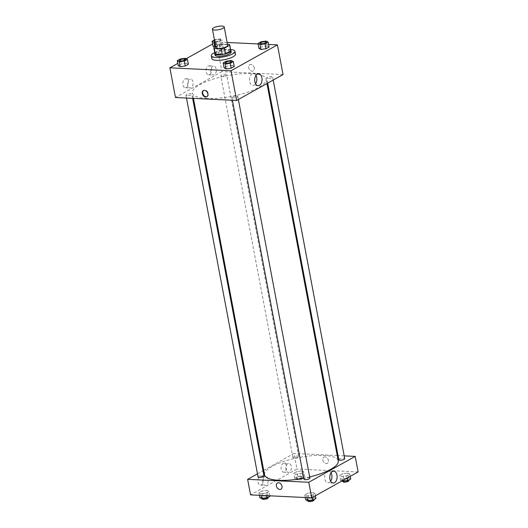 <?xml version="1.0" encoding="UTF-8"?>
<svg xmlns="http://www.w3.org/2000/svg" width="528" height="528" viewBox="0 0 528 528"><rect width="100%" height="100%" fill="white"/><g stroke="black" fill="none" stroke-linecap="round" stroke-linejoin="round"><path stroke-width="0.4" stroke-dasharray="2.64 1.98" d="M215.886 47.566A5.999 1.696 169.3 0 1 221.47 44.781A5.999 1.696 169.3 0 1 227.68 45.335M227.482 44.293L222.347 44.042A8.059 2.277 169.3 0 0 219.107 44.735L215.708 46.629M219.107 44.735L220.176 50.391L214.942 53.315L213.873 47.659M220.176 50.391A8.059 2.277 169.3 0 1 223.417 49.698L222.347 44.042M230.769 50.609A8.059 2.277 169.3 0 0 230.314 50.035L223.417 49.698M230.677 50.12A8.25 2.33 -10.7 0 0 224.38 49.513A8.25 2.33 -10.7 0 0 216.381 51.797A8.25 2.33 -10.7 0 0 214.837 53.11M215.008 55.051A8.25 2.33 169.3 0 1 216.652 53.209A8.25 2.33 169.3 0 1 225.502 50.84A8.25 2.33 169.3 0 1 231.224 51.988M230.314 50.035L229.251 44.378M214.731 52.549A12.005 3.392 169.3 0 1 230.571 49.553M211.86 58.575A12.005 3.392 169.3 0 1 223.021 53.018A12.005 3.392 169.3 0 1 235.448 54.12M227.132 42.458L216.275 41.936L212.619 43.976M186.226 58.7L177.778 63.413M268.613 44.451L258.106 43.943M185.434 58.291L186.364 63.241L188.351 64.271L186.364 63.241L181.295 63.934L178.2 65.657L181.295 63.934L180.358 58.984M214.982 47.038L220.097 46.563L223.192 44.834L221.206 43.804L216.13 44.497L213.041 46.22L216.13 44.497L215.2 39.547L214.447 39.963M266.185 41.059L267.122 46.009L269.102 47.038L267.122 46.009L262.046 46.702L258.951 48.424L262.046 46.702L261.109 41.752M231.343 60.496L232.28 65.446L234.26 66.475L232.28 65.446L227.205 66.139L224.116 67.861L227.205 66.139L226.268 61.189M254.258 67.934A3.564 2.607 -119.2 0 0 249.731 64.687A3.564 2.607 -119.2 0 0 249.183 69.069A3.564 2.607 -119.2 0 0 253.202 70.91A3.564 2.607 -119.2 0 0 254.258 67.934A3.564 2.607 60.8 0 1 253.202 70.91A3.564 2.607 60.8 0 1 249.183 69.069A3.564 2.607 60.8 0 1 249.731 64.687A3.564 2.607 60.8 0 1 254.258 67.934M283.041 74.573L221.892 71.63L216.275 41.936M255.968 75.425A5.933 3.676 92.7 0 0 253.453 73.557A5.933 3.676 92.7 0 0 252.113 73.894A5.933 3.676 92.7 0 0 249.506 80.401A5.933 3.676 92.7 0 0 252.886 85.417A5.933 3.676 92.7 0 0 255.565 83.8M207.009 96.657A3.564 2.607 -119.2 0 0 207.247 96.551A3.564 2.607 -119.2 0 0 207.788 92.162A3.564 2.607 -119.2 0 0 203.775 90.328A3.564 2.607 -119.2 0 0 203.557 90.466M209.623 74.567A4.501 2.792 92.7 0 0 211.596 69.637A4.501 2.792 92.7 0 0 209.035 65.828A4.501 2.792 92.7 0 0 206.032 70.191A4.501 2.792 92.7 0 0 208.6 74.824A4.501 2.792 92.7 0 0 209.623 74.567M186.417 87.516A4.501 2.792 92.7 0 0 188.397 82.579A4.501 2.792 92.7 0 0 185.83 78.778A4.501 2.792 92.7 0 0 182.827 83.14A4.501 2.792 92.7 0 0 185.401 87.767A4.501 2.792 92.7 0 0 186.417 87.516M221.892 71.63L175.481 97.522M214.322 74.798A4.501 2.792 -87.3 0 1 213.305 75.049A4.501 2.792 -87.3 0 1 210.738 70.422A4.501 2.792 -87.3 0 1 213.741 66.059A4.501 2.792 -87.3 0 1 216.302 69.861A4.501 2.792 -87.3 0 1 214.322 74.798M191.123 87.74A4.501 2.792 -87.3 0 1 190.106 87.991A4.501 2.792 -87.3 0 1 187.532 83.365A4.501 2.792 -87.3 0 1 190.535 79.002A4.501 2.792 -87.3 0 1 193.096 82.804A4.501 2.792 -87.3 0 1 191.123 87.74M236.584 95.872A3.003 0.845 169.3 0 1 237.745 96.307A3.003 0.845 169.3 0 1 234.96 97.7A3.003 0.845 169.3 0 1 231.851 97.423A3.003 0.845 169.3 0 1 233.416 96.347A3.003 0.845 169.3 0 1 236.584 95.872M221.945 76.223A3.003 0.845 169.3 0 1 220.777 75.781A3.003 0.845 169.3 0 1 223.568 74.395A3.003 0.845 169.3 0 1 226.677 74.666A3.003 0.845 169.3 0 1 225.113 75.748A3.003 0.845 169.3 0 1 221.945 76.223M187.103 95.654A3.003 0.845 169.3 0 1 185.942 95.218A3.003 0.845 169.3 0 1 188.727 93.826A3.003 0.845 169.3 0 1 191.836 94.103A3.003 0.845 169.3 0 1 190.271 95.185A3.003 0.845 169.3 0 1 187.103 95.654M267.854 78.428A3.003 0.845 169.3 0 1 266.693 77.986A3.003 0.845 169.3 0 1 269.485 76.6A3.003 0.845 169.3 0 1 272.587 76.87A3.003 0.845 169.3 0 1 271.022 77.953A3.003 0.845 169.3 0 1 267.854 78.428M206.956 98.492A37.508 10.6 169.3 0 1 192.41 93.007A37.508 10.6 169.3 0 1 227.297 75.636A37.508 10.6 169.3 0 1 266.119 79.081A37.508 10.6 169.3 0 1 246.55 92.565A37.508 10.6 169.3 0 1 206.956 98.492M264.554 474.83A37.508 10.6 169.3 0 1 299.442 457.453A37.508 10.6 169.3 0 1 338.263 460.898M309.665 476.929A37.508 10.6 169.3 0 1 303.798 478.196M309.896 478.13A3.003 0.845 -10.7 0 0 308.728 477.688A3.003 0.845 -10.7 0 0 305.56 478.163A3.003 0.845 -10.7 0 0 303.996 479.239M294.089 458.04A3.003 0.845 169.3 0 1 292.921 457.598A3.003 0.845 169.3 0 1 295.713 456.212A3.003 0.845 169.3 0 1 298.822 456.489A3.003 0.845 169.3 0 1 297.257 457.565A3.003 0.845 169.3 0 1 294.089 458.04M258.086 477.035A3.003 0.845 169.3 0 1 260.878 475.649A3.003 0.845 169.3 0 1 263.98 475.926M338.837 459.809A3.003 0.845 169.3 0 1 341.629 458.416A3.003 0.845 169.3 0 1 344.731 458.693M257.479 473.847L263.003 470.765M263.71 470.369L294.037 453.453L296.974 469.009L250.569 494.894M344.197 455.862L338.032 455.565M337.247 455.525L294.037 453.453M286.579 466.211A4.501 2.792 92.7 0 0 284.117 463.208A4.501 2.792 92.7 0 0 281.114 467.57A4.501 2.792 92.7 0 0 283.688 472.197A4.501 2.792 92.7 0 0 284.704 471.946A4.501 2.792 92.7 0 0 286.579 466.211M258.02 482.137A4.501 2.792 92.7 0 0 260.482 485.14A4.501 2.792 92.7 0 0 261.499 484.889A4.501 2.792 92.7 0 0 263.479 479.952A4.501 2.792 92.7 0 0 260.918 476.15A4.501 2.792 92.7 0 0 258.02 482.137M312.979 492.518L314.959 493.548L311.87 495.271L306.794 495.964L304.808 494.934L307.903 493.211L312.979 492.518L307.903 493.211L304.808 494.934L306.794 495.964L311.87 495.271L314.959 493.548L312.979 492.518L313.909 497.468L308.834 498.161L305.745 499.884M347.813 473.081L349.8 474.111L346.705 475.834L341.636 476.527L339.649 475.497L342.745 473.774L347.813 473.081L342.745 473.774L339.649 475.497L341.636 476.527L346.705 475.834L349.8 474.111L347.813 473.081L348.751 478.031L343.675 478.724L340.586 480.447L341.774 481.067M301.904 470.877L303.884 471.907L300.795 473.629L295.72 474.322L293.74 473.293L296.828 471.57L301.904 470.877L296.828 471.57L293.74 473.293L295.72 474.322L300.795 473.629L303.884 471.907L301.904 470.877L302.841 475.827L297.766 476.52L294.67 478.243L296.657 479.272L301.732 478.579L304.821 476.857L302.841 475.827M358.129 471.946L296.974 469.009M260.878 493.759L258.898 492.73L261.987 491L267.062 490.314L269.042 491.344L265.954 493.066L260.878 493.759L265.954 493.066L269.049 491.344L267.062 490.314L261.987 491L258.898 492.73L260.878 493.759L261.188 495.403M289.41 472.171A4.501 2.792 -87.3 0 1 288.394 472.421A4.501 2.792 -87.3 0 1 285.82 467.795A4.501 2.792 -87.3 0 1 288.823 463.432A4.501 2.792 -87.3 0 1 291.383 467.234A4.501 2.792 -87.3 0 1 289.41 472.171M266.204 485.113A4.501 2.792 -87.3 0 1 265.188 485.364A4.501 2.792 -87.3 0 1 262.621 480.737A4.501 2.792 -87.3 0 1 265.617 476.375A4.501 2.792 -87.3 0 1 268.184 480.183A4.501 2.792 -87.3 0 1 266.204 485.113M324.977 456.865A3.564 2.607 -119.2 0 0 323.875 457.109A3.564 2.607 -119.2 0 0 323.334 461.492A3.564 2.607 -119.2 0 0 327.347 463.333A3.564 2.607 -119.2 0 0 328.211 459.644A3.564 2.607 -119.2 0 0 324.977 456.865A3.564 2.607 60.8 0 1 328.205 459.644A3.564 2.607 60.8 0 1 327.347 463.333A3.564 2.607 60.8 0 1 323.334 461.492A3.564 2.607 60.8 0 1 323.875 457.109A3.564 2.607 60.8 0 1 324.977 456.865M331.056 472.798A5.933 3.676 92.7 0 0 328.535 470.936A5.933 3.676 92.7 0 0 324.72 478.83A5.933 3.676 92.7 0 0 327.967 482.79A5.933 3.676 92.7 0 0 330.653 481.173M280.942 489.225L280.942 489.225A3.564 2.607 -119.2 0 0 281.49 484.843A3.564 2.607 -119.2 0 0 277.471 483.001L277.471 483.001M315.896 498.498L313.909 497.468M309.032 500.188A3.003 0.845 169.3 0 1 307.87 499.745A3.003 0.845 169.3 0 1 310.662 498.359A3.003 0.845 169.3 0 1 313.771 498.63A3.003 0.845 169.3 0 1 312.2 499.712A3.003 0.845 169.3 0 1 309.032 500.188M308.834 498.161L307.903 493.211M305.303 497.521L304.808 494.934M307.105 497.614L306.794 495.964M312.292 497.515L311.87 495.271M315.381 495.792L314.959 493.548M308.141 501.164A3.003 0.845 169.3 0 1 310.926 499.772A3.003 0.845 169.3 0 1 314.035 500.049M350.731 479.061L348.751 478.031M343.873 480.751A3.003 0.845 169.3 0 1 342.712 480.308A3.003 0.845 169.3 0 1 345.503 478.922A3.003 0.845 169.3 0 1 348.605 479.2A3.003 0.845 169.3 0 1 347.041 480.275A3.003 0.845 169.3 0 1 343.873 480.751M343.675 478.724L342.745 473.774M340.586 480.447L339.649 475.497M342.421 480.704L341.636 476.527M347.127 478.078L346.705 475.834M350.222 476.355L349.8 474.111M342.976 481.727A3.003 0.845 169.3 0 1 345.767 480.335A3.003 0.845 169.3 0 1 348.876 480.612M269.98 496.294L268 495.257L262.924 495.95L259.835 497.68M263.122 497.983A3.003 0.845 169.3 0 1 261.961 497.541A3.003 0.845 169.3 0 1 264.752 496.155A3.003 0.845 169.3 0 1 267.854 496.426A3.003 0.845 169.3 0 1 266.29 497.508A3.003 0.845 169.3 0 1 263.122 497.983M268 495.257L267.062 490.314M262.924 495.95L261.987 491M259.387 495.317L258.898 492.73M266.442 495.66L265.954 493.066M269.894 495.825L269.049 491.344M262.225 498.953A3.003 0.845 169.3 0 1 265.016 497.567A3.003 0.845 169.3 0 1 268.125 497.845M297.964 478.546A3.003 0.845 169.3 0 1 296.795 478.104A3.003 0.845 169.3 0 1 299.587 476.718A3.003 0.845 169.3 0 1 302.696 476.989A3.003 0.845 169.3 0 1 301.132 478.071A3.003 0.845 169.3 0 1 297.964 478.546M297.766 476.52L296.828 471.57M294.67 478.243L293.74 473.293M296.657 479.272L295.72 474.322M301.732 478.579L300.795 473.629M304.821 476.857L303.884 471.907M298.228 479.959A3.003 0.845 169.3 0 1 297.066 479.523A3.003 0.845 169.3 0 1 299.858 478.13A3.003 0.845 169.3 0 1 302.96 478.408A3.003 0.845 169.3 0 1 301.396 479.483A3.003 0.845 169.3 0 1 298.228 479.959M225.304 62.773A3.003 0.845 169.3 0 1 228.096 61.387A3.003 0.845 169.3 0 1 231.198 61.657M232.28 65.446L227.205 66.139M260.146 43.336A3.003 0.845 169.3 0 1 262.937 41.95A3.003 0.845 169.3 0 1 266.039 42.22M267.122 46.009L262.046 46.702M179.395 60.568A3.003 0.845 169.3 0 1 182.186 59.182A3.003 0.845 169.3 0 1 185.288 59.453M186.364 63.241L181.295 63.934M214.87 42.194L219.166 41.613L222.255 39.884L220.275 38.854L215.2 39.547M214.229 41.131A3.003 0.845 169.3 0 1 217.034 39.745A3.003 0.845 169.3 0 1 220.13 40.022A3.003 0.845 169.3 0 1 218.566 41.098A3.003 0.845 169.3 0 1 215.398 41.573A3.003 0.845 169.3 0 1 214.738 41.488A3.003 0.845 169.3 0 0 215.391 41.56A3.003 0.845 169.3 0 0 218.559 41.092A3.003 0.845 169.3 0 0 220.13 40.009A3.003 0.845 169.3 0 0 217.813 39.613A3.003 0.845 169.3 0 0 214.573 40.616M215.021 47.249L220.097 46.563L223.192 44.834L221.206 43.804L220.275 38.854M221.206 43.804L216.13 44.497M220.097 46.563L219.166 41.613M223.192 44.834L222.255 39.884M258.654 73.808L253.453 73.557M258.086 85.661L252.886 85.417M206.798 96.802L207.247 96.551M203.32 90.578L203.775 90.328M208.6 74.824L213.305 75.049M209.035 65.828L213.741 66.059M185.401 87.767L190.106 87.991M185.83 78.778L190.535 79.002M266.963 83.543L266.119 79.081M193.426 98.386L192.41 93.007M231.851 97.423L232.386 100.254M237.745 96.307L238.352 99.502M298.822 456.489L226.677 74.666M292.921 457.598L220.777 75.781M192.634 98.347L191.836 94.103M186.476 98.05L185.942 95.218M273.194 80.065L272.587 76.87M267.663 83.147L266.693 77.986M283.688 472.197L288.394 472.421M284.117 463.208L288.823 463.432M260.482 485.14L265.188 485.364M260.918 476.15L265.617 476.375M333.742 471.181L328.535 470.936M333.168 483.041L327.967 482.79M313.949 499.58L313.771 498.63M308.081 500.867L307.87 499.745M348.79 480.143L348.605 479.2M342.923 481.43L342.712 480.308M268.033 497.376L267.854 496.426M262.172 498.663L261.961 497.541M302.96 478.408L302.696 476.989M297.066 479.523L296.795 478.104"/><path stroke-width="0.79" d="M214.738 30.056A5.999 1.696 169.3 0 1 212.414 29.179A5.999 1.696 169.3 0 1 217.991 26.4A5.999 1.696 169.3 0 1 224.202 26.954A5.999 1.696 169.3 0 1 221.074 29.106A5.999 1.696 169.3 0 1 214.738 30.056M224.202 26.954L227.68 45.335A5.999 1.696 169.3 0 1 224.545 47.494A5.999 1.696 169.3 0 1 218.209 48.444A5.999 1.696 169.3 0 1 215.886 47.566L212.414 29.179M229.7 44.953L230.769 50.609A8.059 2.277 169.3 0 1 230.762 50.899L225.522 53.823L224.453 48.167L229.693 45.243A8.059 2.277 169.3 0 0 229.7 44.953A8.059 2.277 169.3 0 0 229.251 44.378L227.482 44.293M215.708 46.629L213.873 47.659A8.059 2.277 169.3 0 0 213.86 47.949A8.059 2.277 169.3 0 0 214.315 48.523L221.219 48.853A8.059 2.277 169.3 0 0 224.453 48.167M214.315 48.523L215.384 54.179L222.288 54.509L221.219 48.853M215.384 54.179A8.059 2.277 169.3 0 1 214.929 53.605L213.86 47.949M225.522 53.823A8.059 2.277 169.3 0 1 222.288 54.509M214.837 53.11A8.25 2.33 -10.7 0 0 214.744 53.638A8.25 2.33 -10.7 0 0 223.285 54.397A8.25 2.33 -10.7 0 0 230.96 50.576A8.25 2.33 -10.7 0 0 230.677 50.12M230.96 50.576L231.224 51.988A8.25 2.33 169.3 0 1 226.921 54.952A8.25 2.33 169.3 0 1 218.209 56.258A8.25 2.33 169.3 0 1 215.008 55.051L214.744 53.638M230.762 50.899L229.693 45.243M230.571 49.553A12.005 3.392 169.3 0 1 234.914 51.295A12.005 3.392 169.3 0 1 228.65 55.605A12.005 3.392 169.3 0 1 215.978 57.506A12.005 3.392 169.3 0 1 211.325 55.75A12.005 3.392 169.3 0 1 214.731 52.549M234.914 51.295L235.448 54.12A12.005 3.392 169.3 0 1 229.185 58.436A12.005 3.392 169.3 0 1 216.513 60.331A12.005 3.392 169.3 0 1 211.86 58.575L211.325 55.75M212.619 43.976L186.226 58.7M177.778 63.413L169.871 67.822L231.026 70.759L277.431 44.873L268.613 44.451M258.106 43.943L227.132 42.458M177.269 60.707L178.2 65.657L180.187 66.686L185.255 65.993L188.351 64.271L187.414 59.321L185.434 58.291L180.358 58.984L177.269 60.707L179.249 61.736L184.325 61.043L187.414 59.321M213.041 46.22L214.804 47.137L213.041 46.22L212.104 41.27L214.091 42.306L214.87 42.194M258.02 43.474L258.951 48.424L260.938 49.46L266.013 48.767L269.102 47.038L268.165 42.088L266.185 41.059L261.109 41.752L258.02 43.474L260 44.51L265.076 43.817L268.165 42.088M223.179 62.911L224.116 67.861L226.096 68.897L231.172 68.204L234.26 66.475L233.33 61.525L231.343 60.496L226.268 61.189L223.179 62.911L225.159 63.947L230.234 63.254L233.33 61.525M169.871 67.822L175.481 97.522L236.636 100.459L283.041 74.573L277.431 44.873M257.314 74.144A5.933 3.676 -87.3 0 1 258.654 73.808A5.933 3.676 -87.3 0 1 262.046 79.913A5.933 3.676 -87.3 0 1 258.086 85.661A5.933 3.676 -87.3 0 1 254.707 80.645A5.933 3.676 -87.3 0 1 257.314 74.144M236.636 100.459L231.026 70.759M255.565 83.8A5.933 3.676 92.7 0 0 255.968 75.425M202.264 93.555A3.564 2.607 60.8 0 1 203.32 90.578A3.564 2.607 60.8 0 1 207.339 92.42A3.564 2.607 60.8 0 1 206.798 96.802A3.564 2.607 60.8 0 1 202.264 93.555M203.557 90.466A3.564 2.607 -119.2 0 0 202.712 93.304A3.564 2.607 -119.2 0 0 207.009 96.657M303.798 478.196A37.508 10.6 169.3 0 1 279.101 480.308A37.508 10.6 169.3 0 1 264.554 474.83L193.426 98.386M266.963 83.543L338.263 460.898A37.508 10.6 169.3 0 1 309.665 476.929M232.386 100.254L303.996 479.239A3.003 0.845 -10.7 0 0 307.105 479.516A3.003 0.845 -10.7 0 0 309.896 478.13L238.352 99.502M192.634 98.347L263.98 475.926A3.003 0.845 169.3 0 1 262.416 477.002A3.003 0.845 169.3 0 1 259.248 477.477A3.003 0.845 169.3 0 1 258.086 477.035L186.476 98.05M273.194 80.065L344.731 458.693A3.003 0.845 169.3 0 1 343.167 459.769A3.003 0.845 169.3 0 1 339.999 460.244A3.003 0.845 169.3 0 1 338.837 459.809L267.663 83.147M247.632 479.338L308.781 482.275L355.186 456.39L358.129 471.946L311.725 497.831L250.569 494.894L247.632 479.338L257.479 473.847M263.003 470.765L263.71 470.369M355.186 456.39L344.197 455.862M338.032 455.565L337.247 455.525M329.927 479.081A5.933 3.676 -87.3 0 1 333.742 471.181A5.933 3.676 -87.3 0 1 337.128 477.286A5.933 3.676 -87.3 0 1 333.168 483.041A5.933 3.676 -87.3 0 1 329.927 479.081M311.725 497.831L308.781 482.275M277.471 483.001A3.564 2.607 -119.2 0 0 276.613 486.691A3.564 2.607 -119.2 0 0 279.84 489.469A3.564 2.607 60.8 0 1 276.613 486.691A3.564 2.607 60.8 0 1 277.471 483.001A3.564 2.607 60.8 0 1 281.483 484.843A3.564 2.607 60.8 0 1 280.942 489.225A3.564 2.607 60.8 0 1 279.84 489.469A3.564 2.607 -119.2 0 0 280.942 489.225M330.653 481.173A5.933 3.676 92.7 0 0 331.056 472.798M305.303 497.521L305.745 499.884L307.725 500.914L312.8 500.221L315.896 498.498L315.381 495.792M307.725 500.914L307.105 497.614M312.8 500.221L312.292 497.515M313.949 499.58L314.035 500.049A3.003 0.845 169.3 0 1 312.47 501.125A3.003 0.845 169.3 0 1 309.302 501.6A3.003 0.845 169.3 0 1 308.141 501.164L308.081 500.867M341.774 481.067L342.566 481.477L347.642 480.784L350.731 479.061L350.222 476.355M342.566 481.477L342.421 480.704M347.642 480.784L347.127 478.078M348.79 480.143L348.876 480.612A3.003 0.845 169.3 0 1 347.312 481.688A3.003 0.845 169.3 0 1 344.144 482.163A3.003 0.845 169.3 0 1 342.976 481.727L342.923 481.43M259.387 495.317L259.835 497.68L261.815 498.709L266.891 498.016L269.98 496.294L269.894 495.825M261.815 498.709L261.188 495.403M266.891 498.016L266.442 495.66M268.033 497.376L268.125 497.845A3.003 0.845 169.3 0 1 266.554 498.92A3.003 0.845 169.3 0 1 263.386 499.396A3.003 0.845 169.3 0 1 262.225 498.953L262.172 498.663M226.466 63.215A3.003 0.845 169.3 0 1 225.304 62.779A3.003 0.845 169.3 0 1 225.304 62.773A3.003 0.845 169.3 0 1 228.096 61.373A3.003 0.845 169.3 0 1 231.198 61.651A3.003 0.845 169.3 0 1 231.205 61.664A3.003 0.845 169.3 0 1 229.634 62.74A3.003 0.845 169.3 0 1 226.466 63.215M224.116 67.861L226.096 68.897L225.159 63.947M226.096 68.897L231.172 68.204L230.234 63.254M231.172 68.204L234.26 66.475M231.205 61.664L231.198 61.651A3.003 0.845 169.3 0 1 229.634 62.733A3.003 0.845 169.3 0 1 226.466 63.202A3.003 0.845 169.3 0 1 225.304 62.766L225.304 62.766M261.307 43.778A3.003 0.845 169.3 0 1 260.146 43.342A3.003 0.845 169.3 0 1 260.146 43.336A3.003 0.845 169.3 0 1 262.931 41.936A3.003 0.845 169.3 0 1 266.039 42.214A3.003 0.845 169.3 0 1 266.039 42.227A3.003 0.845 169.3 0 1 264.475 43.303A3.003 0.845 169.3 0 1 261.307 43.778M258.951 48.424L260.938 49.46L260 44.51M260.938 49.46L266.013 48.767L265.076 43.817M266.013 48.767L269.102 47.038M266.039 42.227L266.039 42.214A3.003 0.845 169.3 0 1 264.475 43.296A3.003 0.845 169.3 0 1 261.307 43.771A3.003 0.845 169.3 0 1 260.146 43.329L260.146 43.329M185.288 59.446L185.288 59.459A3.003 0.845 169.3 0 1 185.288 59.459A3.003 0.845 169.3 0 1 183.724 60.535A3.003 0.845 169.3 0 1 180.556 61.01A3.003 0.845 169.3 0 1 179.395 60.575A3.003 0.845 169.3 0 1 179.395 60.568A3.003 0.845 169.3 0 1 182.18 59.169A3.003 0.845 169.3 0 1 185.288 59.446A3.003 0.845 169.3 0 1 183.724 60.522A3.003 0.845 169.3 0 1 180.556 60.997A3.003 0.845 169.3 0 1 179.388 60.562L179.395 60.575M178.2 65.657L180.187 66.686L179.249 61.736M180.187 66.686L185.255 65.993L184.325 61.043M185.255 65.993L188.351 64.271M214.447 39.963L212.104 41.27M214.229 41.138L214.229 41.125A3.003 0.845 169.3 0 0 214.731 41.474A3.003 0.845 169.3 0 1 214.229 41.138A3.003 0.845 169.3 0 1 214.229 41.131A3.003 0.845 169.3 0 1 214.573 40.616M214.982 47.038L214.091 42.306"/></g></svg>
